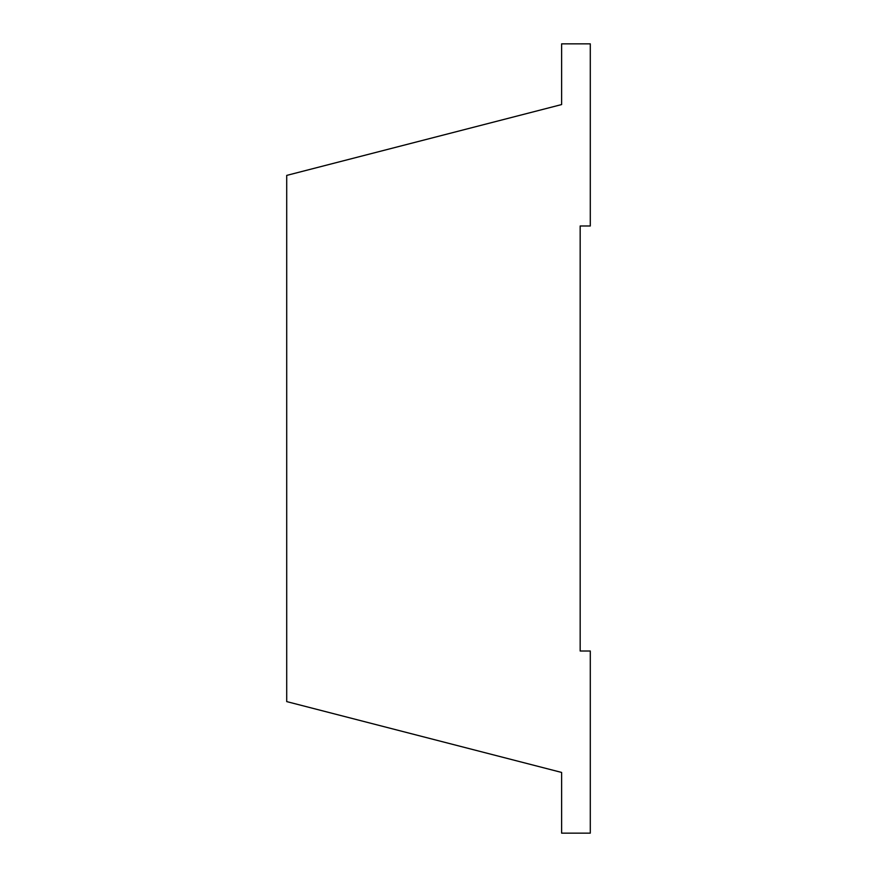 <?xml version="1.0" encoding="UTF-8"?>
<svg xmlns="http://www.w3.org/2000/svg" width="877" height="877" viewBox="0 0 877 877"><rect width="100%" height="100%" fill="white"/><g stroke="black" fill="none" stroke-linecap="round" stroke-linejoin="round"><path stroke-width="1.32" d="M286.713 701.6L561.62 772.44L561.62 833.15L590.287 833.15L590.287 651.008L580.168 651.008L580.168 225.992L590.287 225.992L590.287 43.85L561.62 43.85L561.62 104.56L286.713 175.4L286.713 701.6"/></g></svg>
